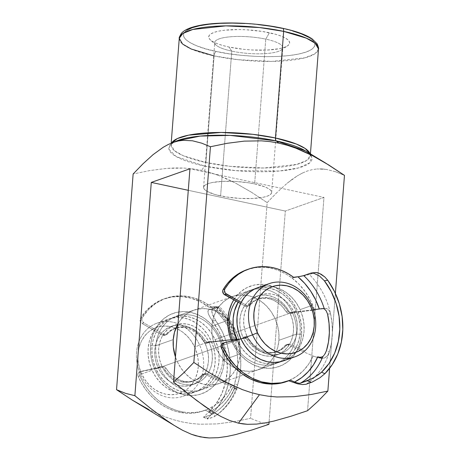 <?xml version="1.0" encoding="UTF-8"?>
<svg xmlns="http://www.w3.org/2000/svg" width="461" height="461" viewBox="0 0 461 461"><rect width="100%" height="100%" fill="white"/><g stroke="black" fill="none" stroke-linecap="round" stroke-linejoin="round"><path stroke-width="0.35" stroke-dasharray="2.31 1.73" d="M310.426 153.882L310.293 155.599L309.982 153.617A69.818 17.011 4.4 0 1 310.293 155.599A69.818 17.011 4.4 0 1 205.894 162.502A3.878 1.821 102.1 0 1 204.678 166.093A3.878 1.821 -77.9 0 0 205.894 162.502L183.196 155.709L174.402 150.672L171.066 144.887L171.676 142.973A69.818 17.011 4.4 0 0 171.066 144.887L171.694 143.872L174.223 142.063L176.592 140.951A71.76 17.483 -175.6 0 0 174.137 142.092L169.752 145.636L169.008 149.416L176.252 156.602L204.678 166.093A71.76 17.483 -175.6 0 0 283.325 170.628A71.76 17.483 -175.6 0 0 309.971 154.395A71.76 17.483 -175.6 0 0 305.436 150.868L311.555 156.717L309.78 162.831L298.394 167.965L279.274 171.025L235.899 170.656L204.678 166.093L201.526 170.363L204.678 166.093A71.76 17.483 -175.6 0 1 174.137 142.092M179.271 38.28A69.818 17.011 -175.6 0 0 214.094 55.89L205.894 162.502L214.094 55.89A69.818 17.011 -175.6 0 0 318.493 48.993L314.909 53.822L304.871 57.821L271.892 61.394L238.181 59.711L214.094 55.89A3.878 1.821 102.1 0 1 216.318 51.459C231.658 55.487 281.037 60.454 306.133 52.053C329.673 43.317 300.007 31.4 282.023 28.305L292.505 30.904M222.87 360.053A38.787 32.933 -109.4 0 1 186.48 390.398A38.787 32.933 -109.4 0 1 155.858 345.733L150.574 345.698A42.666 36.229 70.6 0 0 184.256 394.829A42.666 36.229 70.6 0 0 224.288 361.447L222.87 360.053L240.262 353.921A38.787 32.933 -109.4 0 1 219.649 383.345A38.787 32.933 -109.4 0 1 175.457 357.01L177.295 361.649L181.023 368.224L185.743 373.975L191.269 378.677L197.389 382.152L203.871 384.272L210.464 384.947L216.912 384.157L222.974 381.927L228.408 378.348L233.012 373.554L236.608 367.728L239.057 361.101L240.262 353.921L240.181 346.465L238.815 339.019L236.222 331.874L232.488 325.299L227.774 319.554L222.248 314.846L216.123 311.371L209.64 309.256L203.047 308.576L196.599 309.371L190.543 311.596L185.103 315.18L180.499 319.974L178.015 323.685A38.787 32.933 -109.4 0 1 193.862 310.178A38.787 32.933 -109.4 0 1 240.262 353.921L222.87 360.053A38.787 32.933 70.6 0 0 176.471 316.309A38.787 32.933 70.6 0 0 155.858 345.733A38.787 32.933 70.6 0 0 202.258 389.476A38.787 32.933 70.6 0 0 222.87 360.053L224.288 361.447L224.202 353.247L222.698 345.058L219.839 337.198L215.736 329.967L210.55 323.639L204.471 318.465L197.734 314.644L190.606 312.31L183.357 311.567L176.258 312.443L169.596 314.892L163.615 318.828L158.549 324.1L154.596 330.508L151.9 337.798L150.574 345.698L150.661 353.898L152.165 362.087L155.023 369.947L159.126 377.179L164.312 383.506L170.391 388.681L177.128 392.501L184.256 394.829L191.511 395.573L198.605 394.702L205.266 392.253L211.247 388.318L216.313 383.045L220.272 376.637L222.963 369.347L224.288 361.447A42.666 36.229 70.6 0 0 190.606 312.31A42.666 36.229 70.6 0 0 150.574 345.698L155.858 345.733L173.25 339.601L155.858 345.733A38.787 32.933 -109.4 0 1 192.249 315.382A38.787 32.933 -109.4 0 1 222.87 360.053M232.822 340.737A38.787 32.933 70.6 0 0 269.224 365.049A38.787 32.933 70.6 0 0 296.308 334.173L301.592 334.208A42.666 36.229 -109.4 0 1 271.61 368.189A42.666 36.229 -109.4 0 1 231.583 341.025L236.424 349.939L241.616 356.261L247.695 361.436L254.426 365.262L261.554 367.59L268.809 368.333L275.903 367.463L282.57 365.014L288.551 361.072L293.617 355.8L297.57 349.398L300.261 342.102L301.592 334.208L296.308 334.173A38.787 32.933 -109.4 0 1 275.69 363.596A38.787 32.933 -109.4 0 1 232.822 340.737M278.917 340.299L296.308 334.173L278.917 340.299L277.706 347.479L275.257 354.111L271.662 359.932L267.057 364.726L261.623 368.304L255.561 370.535L249.113 371.324L242.521 370.65L236.038 368.535L229.918 365.054L224.392 360.352L219.672 354.601L215.944 348.026L213.345 340.881L211.979 333.441L211.899 325.985A38.787 32.933 70.6 0 0 258.298 369.728A38.787 32.933 70.6 0 0 278.917 340.299A38.787 32.933 70.6 0 0 232.517 296.561A38.787 32.933 70.6 0 0 211.899 325.985L213.109 318.805L215.552 312.178L219.148 306.352L223.752 301.557L229.192 297.979L235.248 295.749L241.702 294.959L248.295 295.634L254.772 297.748L260.897 301.229L266.423 305.931L271.143 311.682L274.871 318.257L277.47 325.403L278.836 332.848L278.917 340.299M229.29 319.853L211.899 325.985L229.29 319.853M231.762 51.125A34.131 8.315 4.4 0 1 216.105 45.115A34.131 8.315 4.4 0 1 227.722 37.059A34.131 8.315 4.4 0 1 265.772 39.139L269.403 32.754A40.603 9.894 -175.6 0 0 224.138 30.276A40.603 9.894 -175.6 0 0 210.314 39.865A40.603 9.894 -175.6 0 0 228.938 47.01L231.762 51.125L220.617 195.908A34.131 8.315 4.4 0 1 203.595 187.299A34.131 8.315 4.4 0 1 254.633 183.927L265.772 39.139A34.131 8.315 -175.6 0 0 214.734 42.516A34.131 8.315 -175.6 0 0 231.762 51.125A34.131 8.315 -175.6 0 0 282.8 47.754A34.131 8.315 -175.6 0 0 265.772 39.139L254.633 183.927L264.62 186.791L268.146 188.434L270.503 190.134L271.592 191.828L271.373 193.441L269.864 194.928L267.115 196.219L263.225 197.268L252.697 198.484L239.87 198.403L226.697 197.026L215.195 194.565L207.104 191.401L204.753 189.702L203.658 188.007L203.877 186.394L205.387 184.907L208.142 183.616L212.025 182.568L222.559 181.352L235.387 181.432L248.554 182.81L254.633 183.927A34.131 8.315 4.4 0 1 271.662 192.537A34.131 8.315 4.4 0 1 220.617 195.908L231.762 51.125L228.938 47.01L243.904 49.339L251.839 49.972L267.098 50.076L279.625 48.624L284.247 47.379L287.52 45.841L289.318 44.077L289.577 42.153L288.281 40.142L285.48 38.119L281.285 36.165L275.857 34.35L262.171 31.429L246.502 29.792L238.671 29.544L224.507 30.23L218.716 31.141L214.094 32.391L210.821 33.924L209.023 35.687L208.764 37.612L210.06 39.623L212.861 41.646L217.056 43.599L222.484 45.414L228.938 47.01A40.603 9.894 -175.6 0 0 287.572 45.806A40.603 9.894 -175.6 0 0 269.403 32.754L265.772 39.139A34.131 8.315 4.4 0 1 281.049 50.116A34.131 8.315 4.4 0 1 231.762 51.125M210.176 172.575L201.526 170.363L192.796 168.864L184.095 168.081L175.457 167.948L166.888 168.369L149.883 170.547L133.137 173.981L149.883 170.547L166.888 168.369L184.095 168.081L192.796 168.864L201.526 170.363L210.176 172.575L218.675 175.457L210.176 172.575M227.031 178.943L218.675 175.457L235.271 182.954L227.031 178.943M251.447 192.231L235.271 182.954L251.447 192.231L267.161 202.615L251.447 192.231M277.084 192.381L267.161 202.615L250.565 418.317L233.848 421.746L216.854 423.924L199.734 424.224L191.113 423.457L182.441 421.994L173.739 419.787L165.153 416.888L148.477 409.368L165.153 416.888L173.739 419.787L182.441 421.994L191.113 423.457L199.734 424.224L216.854 423.924L233.848 421.746L250.565 418.317L267.161 202.615L277.084 192.381L287.117 183.276L277.084 192.381M292.153 179.346L287.117 183.276L297.207 175.935L292.153 179.346M302.278 173.123L297.207 175.935L302.278 173.123L307.343 171.002L302.278 173.123M312.299 169.631L307.343 171.002L312.299 169.631L317.145 168.957L312.299 169.631M321.887 168.916L317.145 168.957L326.549 169.429L321.887 168.916M335.66 171.774L326.549 169.429L335.66 171.774L344.465 175.376L335.66 171.774M308.132 37.018L312.679 40.303L314.782 43.57L314.367 46.694L311.446 49.558L306.133 52.053L298.63 54.075L289.226 55.556L278.283 56.432L266.216 56.674L253.504 56.271L240.619 55.234L228.062 53.614L216.318 51.459L205.837 48.866L197.02 45.921L190.209 42.746L185.662 39.462L183.559 36.194L183.974 33.071L186.895 30.207M244.837 23.494L257.722 24.531M305.436 150.868L309.608 154.21L310.293 155.599L306.709 160.434L296.671 164.433L263.692 168.006L229.976 166.323L205.894 162.502A69.818 17.011 4.4 0 1 171.066 144.887L171.198 143.169M329.615 368.31L335.383 293.403L329.615 368.31M244.186 141.129L227.181 143.302L210.435 146.742L201.63 143.141L192.519 140.795M233.79 299.829L235.848 296.861L240.913 291.588L246.894 287.652L253.562 285.198L260.655 284.328L267.904 285.071L275.038 287.399L281.769 291.225L287.848 296.4L293.04 302.727L297.143 309.959L300.002 317.819L301.5 326.008L301.592 334.208A42.666 36.229 -109.4 0 0 276.825 288.252A42.666 36.229 -109.4 0 0 233.79 299.829M307.556 410.711L323.968 197.423L285.313 211.046L269.068 422.155L285.313 211.046L323.968 197.423L189.938 168.789L323.968 197.423L307.556 410.711M268.901 424.333L259.589 421.988L250.565 418.317L259.589 421.988L268.901 424.333M116.535 389.683L125.559 393.354L134.877 395.699L150.303 408.187M188.278 190.312L285.313 211.046L188.278 190.312M174.235 425.451L166.104 420.023M135.453 402.032L148.477 409.368M235.946 301.021A38.787 32.933 -109.4 0 1 249.908 290.43A38.787 32.933 -109.4 0 1 296.308 334.173A38.787 32.933 70.6 0 0 274.837 292.942A38.787 32.933 70.6 0 0 235.946 301.021M282.576 28.271A3.878 1.821 -77.9 0 0 282.023 28.305C266.683 24.283 217.304 19.31 192.208 27.712C168.668 36.448 198.334 48.365 216.318 51.459A3.878 1.821 -77.9 0 0 214.094 55.89L213.708 55.81M140.472 374.367L141.498 373.583A34.909 29.642 70.6 0 0 182.533 392.115A34.909 29.642 70.6 0 0 194.715 347.185L199.607 345.035A38.787 32.933 -109.4 0 1 186.071 394.962A38.787 32.933 -109.4 0 1 140.472 374.367A38.787 32.933 70.6 0 0 182.931 396.287A38.787 32.933 70.6 0 0 199.607 345.035L211.201 340.95A38.787 32.933 -109.4 0 1 194.525 392.196A38.787 32.933 -109.4 0 1 152.067 370.281L140.472 374.367L152.067 370.281A38.787 32.933 -109.4 0 1 168.743 319.035A38.787 32.933 -109.4 0 1 211.201 340.95L199.607 345.035A38.787 32.933 70.6 0 0 157.149 323.121A38.787 32.933 70.6 0 0 140.472 374.367A38.787 32.933 -109.4 0 1 154.009 324.446A38.787 32.933 -109.4 0 1 199.607 345.035L194.715 347.185L191.39 341.249L187.172 336.046L182.216 331.782L176.719 328.612L170.893 326.665L164.963 326.013L159.149 326.688L153.68 328.653L148.765 331.834L144.593 336.115L141.325 341.33L139.089 347.277L137.966 353.725L138 360.433L139.193 367.135L141.498 373.583L144.823 379.518L149.041 384.722L153.997 388.986L159.494 392.155L165.32 394.097L171.25 394.749L177.064 394.08L182.533 392.115L187.448 388.928L191.615 384.647L194.882 379.432L197.124 373.491L198.247 367.037L198.213 360.335L197.02 353.627L194.715 347.185A34.909 29.642 70.6 0 0 153.68 328.653A34.909 29.642 70.6 0 0 141.498 373.583L140.472 374.367M283.423 360.871A38.787 32.933 70.6 0 0 300.094 309.625L311.688 305.539L300.094 309.625L296.4 303.027L291.709 297.247L286.206 292.51L280.098 288.989L273.627 286.828L267.034 286.102L260.574 286.846L257.785 287.652M290.315 313.918L294.181 312.558A31.031 26.346 -109.4 0 1 280.841 353.558A31.031 26.346 -109.4 0 1 246.877 336.023L243.01 337.383A31.031 26.346 70.6 0 0 276.98 354.918A31.031 26.346 70.6 0 0 290.315 313.918L287.359 308.645L283.607 304.018L279.205 300.226L274.324 297.408L269.143 295.68L263.871 295.103L258.702 295.697L253.838 297.443L249.47 300.278L245.765 304.081L242.861 308.714L240.873 314.004L239.876 319.732L239.904 325.697L240.965 331.655L243.01 337.383L245.967 342.661L249.718 347.283L254.12 351.075L259.007 353.892L264.188 355.621L269.46 356.197L274.629 355.604L279.487 353.858L283.855 351.028L287.56 347.219L290.465 342.586L292.458 337.302L293.455 331.568L293.421 325.604L292.366 319.646L290.315 313.918A31.031 26.346 70.6 0 0 256.351 296.383A31.031 26.346 70.6 0 0 243.01 337.383L246.877 336.023A31.031 26.346 -109.4 0 1 260.217 295.023A31.031 26.346 -109.4 0 1 294.181 312.558L290.315 313.918M215.062 339.59L296.227 310.985A38.787 32.933 -109.4 0 1 279.556 362.237A38.787 32.933 -109.4 0 1 237.098 340.316L155.933 368.915A38.787 32.933 70.6 0 0 198.391 390.836A38.787 32.933 70.6 0 0 215.062 339.59L211.369 332.992L206.678 327.212L201.175 322.475L195.072 318.954L188.595 316.793L182.003 316.067L175.543 316.811L169.469 318.995L164.012 322.533L159.373 327.293L155.743 333.084L153.259 339.694L152.009 346.856L152.049 354.307L153.375 361.758L155.933 368.915L159.627 375.513L164.318 381.293L169.821 386.036L175.929 389.551L182.4 391.717L188.993 392.438L195.452 391.694L201.526 389.51L206.989 385.972L211.622 381.218L215.252 375.421L217.742 368.817L218.987 361.649L218.946 354.198L217.621 346.747L215.062 339.59A38.787 32.933 70.6 0 0 172.61 317.669A38.787 32.933 70.6 0 0 155.933 368.915L237.098 340.316A38.787 32.933 -109.4 0 1 236.868 339.797L240.792 346.914L245.483 352.694L250.986 357.431L257.094 360.951L263.565 363.112L270.158 363.838L276.617 363.095L282.691 360.911L288.154 357.373L292.787 352.613L296.417 346.822L298.907 340.212L300.151 333.044L300.111 325.599L298.791 318.148L296.227 310.985L215.062 339.59M205.289 343.883L209.15 342.523A31.031 26.346 -109.4 0 1 195.81 383.517A31.031 26.346 -109.4 0 1 161.846 365.982L157.979 367.348A31.031 26.346 70.6 0 0 191.949 384.883A31.031 26.346 70.6 0 0 205.289 343.883L202.333 338.605L198.576 333.983L194.173 330.191L189.292 327.373L184.112 325.645L178.839 325.068L173.67 325.662L168.812 327.408L164.444 330.237L160.733 334.046L157.829 338.679L155.841 343.964L154.844 349.697L154.873 355.662L155.933 361.62L157.979 367.348L160.935 372.626L164.686 377.248L169.095 381.04L173.976 383.857L179.156 385.586L184.429 386.162L189.598 385.569L194.456 383.823L198.824 380.993L202.535 377.184L205.439 372.551L207.427 367.267L208.424 361.533L208.395 355.569L207.335 349.611L205.289 343.883A31.031 26.346 70.6 0 0 171.319 326.348A31.031 26.346 70.6 0 0 157.979 367.348L161.846 365.982A31.031 26.346 -109.4 0 1 175.186 324.988A31.031 26.346 -109.4 0 1 209.15 342.523L205.289 343.883M152.067 370.281L149.508 363.118L148.183 355.673L148.148 348.222L149.393 341.054L151.882 334.444L155.513 328.653L160.146 323.899L165.603 320.36L171.682 318.176L178.136 317.427L184.734 318.153L191.206 320.314L197.314 323.835L202.817 328.578L207.502 334.352L211.201 340.95L213.76 348.113L215.085 355.558L215.12 363.009L213.875 370.177L211.386 376.787L207.755 382.578L203.122 387.332L197.665 390.87L191.586 393.054L185.126 393.803L178.534 393.077L172.062 390.916L165.954 387.396L160.451 382.659L155.766 376.879L152.067 370.281M161.846 365.982L159.8 360.254L158.74 354.296L158.711 348.337L159.708 342.604L161.696 337.319L164.6 332.686L168.305 328.877L172.673 326.048L177.537 324.302L182.7 323.703L187.979 324.285L193.153 326.013L198.04 328.831L202.442 332.623L206.194 337.245L209.15 342.523L211.201 348.251L212.256 354.209L212.291 360.168L211.294 365.901L209.3 371.186L206.395 375.824L202.69 379.628L198.322 382.457L193.464 384.209L188.295 384.802L183.023 384.226L177.842 382.492L172.956 379.68L168.553 375.888L164.802 371.261L161.846 365.982M238.13 302.232A38.787 32.933 -109.4 0 1 253.775 289.07A38.787 32.933 -109.4 0 1 296.227 310.985L292.533 304.393L287.843 298.613L282.339 293.87L276.237 290.349L269.76 288.188L263.168 287.468L256.708 288.211L250.634 290.395L245.177 293.934L240.538 298.688L238.13 302.232M280.484 361.729L286.558 359.545L292.02 356.007L296.654 351.253L300.284 345.456L302.768 338.852L304.018 331.684L303.978 324.233L302.652 316.788L300.094 309.625A38.787 32.933 70.6 0 0 257.636 287.704M246.877 336.023L244.831 330.295L243.771 324.331L243.736 318.372L244.739 312.639L246.727 307.354L249.632 302.721L253.337 298.912L257.705 296.083L262.568 294.337L267.732 293.743L273.01 294.32L278.185 296.048L283.071 298.866L287.474 302.658L291.225 307.28L294.181 312.558L296.227 318.286L297.287 324.244L297.322 330.203L296.319 335.936L294.331 341.226L291.427 345.859L287.722 349.663L283.354 352.498L278.49 354.244L273.327 354.837L268.048 354.261L262.874 352.527L257.987 349.715L253.585 345.923L249.833 341.296L246.877 336.023M236.337 340.858L235.888 342.679L236.147 347.185A66.326 56.317 -109.4 0 1 234.643 383.61L237.542 384.935A69.818 59.285 -109.4 0 1 213.795 416.934L207.283 418.968L211.927 413.817A69.818 59.285 70.6 0 0 215.783 320.585L212.688 315.197L211.755 310.789L212.193 309.792L213.103 309.17L218.324 307.331A69.818 59.285 -109.4 0 1 239.115 346.851A69.818 59.285 -109.4 0 1 237.542 384.935L236.839 389.47L236.528 388.796L232.909 387.142L236.528 388.796L233.427 386.064L206.805 373.808L231.71 385.189L227.175 393.193L221.418 400.05L214.607 405.565L206.943 409.581L201.232 411.419L195.303 412.445L189.235 412.653L183.109 412.03L176.448 410.411L169.942 407.841L163.701 404.36L157.823 400.027L152.418 394.921L147.578 389.124L143.377 382.734L139.896 375.865L139.55 374.378L139.792 372.932L140.559 371.808L141.717 371.214L163.655 366.599L165.384 367.452L169.683 373.122L174.102 377.058L179.081 379.876L184.377 381.443L189.765 381.673L194.945 380.532L199.653 378.089L204.315 373.9L205.952 373.566L206.805 373.808L205.064 374.424L232.909 387.142L228.581 395.065L223.13 401.98L216.699 407.714L209.438 412.128L205.203 410.192L199.492 412.03L193.562 413.062L187.494 413.263L181.369 412.641L174.707 411.022L168.202 408.452L161.961 404.971L156.083 400.644L150.684 395.532L145.837 389.735L141.642 383.35L138.156 376.476A59.348 50.387 70.6 0 0 181.369 412.641L183.109 412.03A59.348 50.387 -109.4 0 1 139.896 375.865L138.156 376.476L137.816 374.989L138.052 373.548L138.824 372.419L139.977 371.825L161.915 367.21L163.643 368.062L167.942 373.733L172.362 377.668L177.341 380.492L182.637 382.054L188.03 382.284L193.205 381.149L197.919 378.7L201.924 375.07L203.658 374.453A27.925 23.713 -109.4 0 1 194.778 380.596A27.925 23.713 -109.4 0 1 184.377 381.443L182.637 382.054A27.925 23.713 70.6 0 0 193.044 381.207A27.925 23.713 70.6 0 0 201.924 375.07L203.364 374.211L205.064 374.424L232.909 387.142L234.442 388.295A66.326 56.317 -109.4 0 1 211.703 414.566L203.508 417.24L208.585 412.284A66.326 56.317 70.6 0 0 212.36 320.971L208.355 313.999L207.888 311.238L208.286 310.236L209.185 309.613L213.103 309.17L219.43 306.646L211.184 306.888L218.416 313.411L224.68 321.138L229.791 329.834L233.612 339.244L208.113 342.114L233.612 339.244L238.585 339.1L206.378 342.725L208.113 342.114A3.492 2.962 -109.4 0 1 207.375 342.091L206.079 341.538L205.07 340.42L203.33 341.036A3.492 2.962 70.6 0 0 205.635 342.702L207.375 342.091A3.492 2.962 -109.4 0 1 205.07 340.42L203.33 341.036A27.925 23.713 70.6 0 0 174.477 328.526A27.925 23.713 70.6 0 0 165.718 334.525L167.458 333.914A27.925 23.713 -109.4 0 1 176.217 327.915A27.925 23.713 -109.4 0 1 205.07 340.42L201.434 335.516L197.014 331.534L192.024 328.676L186.711 327.08L181.34 326.826L176.177 327.927L171.469 330.33L166.369 334.663L165.061 334.772A3.492 2.962 -109.4 0 1 164.076 334.415L162.335 335.026A3.492 2.962 70.6 0 0 163.321 335.383L165.061 334.772A3.492 2.962 -109.4 0 1 164.076 334.415L162.335 335.026L141.976 323.461L143.717 322.85L164.076 334.415L143.717 322.85L141.959 320.504L141.844 319L142.299 317.652A59.348 50.387 -109.4 0 1 165.776 298.279A59.348 50.387 -109.4 0 1 211.184 306.888L209.45 307.499A59.348 50.387 70.6 0 0 164.035 298.895A59.348 50.387 70.6 0 0 140.559 318.263L142.299 317.652L148.356 309.711L155.743 303.378L164.202 298.872L173.422 296.354L183.08 295.922L192.831 297.581L202.31 301.281L211.184 306.888L209.45 307.499L216.468 306.917M182.637 382.054L184.377 381.443A27.925 23.713 -109.4 0 1 166.035 368.258L164.295 368.875A27.925 23.713 70.6 0 0 182.637 382.054M211.703 414.566L212.066 414.111L211.069 413.021L205.203 410.192L206.943 409.581L210.74 411.535L213.627 413.598L214.93 415.563L214.699 416.358L213.795 416.934L208.574 418.772L204.742 417.021L211.703 414.566A66.326 56.317 70.6 0 0 234.442 388.295L234.044 386.531L234.643 383.61L237.542 384.935L239.749 375.819L240.751 366.299L240.544 356.578L239.115 346.851L236.147 347.185L237.524 356.491L237.726 365.792L236.764 374.891L234.274 384.975L234.223 387.949M216.14 307.164A66.326 56.317 -109.4 0 1 236.407 340.696L236.533 339.544L234.897 339.515L238.585 339.1L238.89 339.757L239.115 346.851L236.147 347.185L235.819 343.618L236.407 340.696A66.326 56.317 70.6 0 0 216.14 307.164L209.185 309.613L216.457 307.014M234.349 386.641L231.71 385.189A59.348 50.387 -109.4 0 1 206.943 409.581A59.348 50.387 -109.4 0 1 205.226 410.227A59.348 50.387 -109.4 0 1 183.109 412.03L181.369 412.641A59.348 50.387 70.6 0 0 203.485 410.837A59.348 50.387 70.6 0 0 205.203 410.192L206.943 409.581L210.74 411.535L213.627 413.598L214.93 415.563L214.33 416.681C224.426 410.163 231.935 401.093 236.856 389.47M161.004 367.244L141.717 371.214L162.745 366.633A3.492 2.962 -109.4 0 1 166.035 368.258L164.295 368.875A3.492 2.962 70.6 0 0 161.004 367.244M209.45 307.499L213.783 307.009L220.577 313.797L226.455 321.605L231.261 330.255L234.874 339.515L206.378 342.725A3.492 2.962 -109.4 0 1 205.635 342.702L204.338 342.148L199.694 336.127L195.274 332.145L190.284 329.287L184.97 327.69L179.6 327.443L174.437 328.543L169.729 330.946L164.635 335.274L163.321 335.383A3.492 2.962 -109.4 0 1 162.335 335.026L141.976 323.461L140.219 321.115L140.104 319.611L140.559 318.263L146.615 310.328L154.003 303.989L162.462 299.483L171.688 296.97L181.346 296.532L191.09 298.198L200.57 301.897L209.45 307.499M215.783 320.585L222.369 331.891L227.089 344.183L229.768 357.033L230.316 369.981L228.714 382.561L225.014 394.334L219.355 404.879L211.927 413.817L208.585 412.284L216.128 403.709L221.902 393.44L225.671 381.881L227.29 369.468L226.708 356.687L223.942 344.021L219.096 331.96L212.36 320.971L215.783 320.585L212.36 320.971L209.052 315.624L207.946 312.523L208.286 310.236L209.185 309.613L213.103 309.17L212.193 309.792L211.755 310.789L212.072 313.566L215.783 320.585M214.699 416.358L213.795 416.934A69.818 59.285 70.6 0 0 237.542 384.935L236.839 389.47M213.783 307.009A62.834 53.355 -109.4 0 1 234.874 339.515L236.533 339.544L236.407 340.696M219.43 306.646L211.184 306.888A59.348 50.387 -109.4 0 1 233.612 339.244L238.585 339.1L239.115 346.851A69.818 59.285 70.6 0 0 218.324 307.331L219.407 306.617C228.489 315.802 234.966 326.728 238.838 339.4M238.585 339.1L238.896 339.936M234.637 388.467L236.845 389.476L236.528 388.796M141.717 371.214L139.977 371.825A3.492 2.962 70.6 0 0 139.677 371.912A3.492 2.962 70.6 0 0 138.156 376.476L139.896 375.865A3.492 2.962 -109.4 0 1 141.418 371.301A3.492 2.962 -109.4 0 1 141.717 371.214M142.299 317.652L140.559 318.263A3.492 2.962 70.6 0 0 141.976 323.461L143.717 322.85A3.492 2.962 -109.4 0 1 142.299 317.652M167.458 333.914A3.492 2.962 -109.4 0 1 166.363 334.663A3.492 2.962 -109.4 0 1 165.061 334.772L163.321 335.383A3.492 2.962 70.6 0 0 164.623 335.28A3.492 2.962 70.6 0 0 165.718 334.525L167.458 333.914M206.805 373.808L205.064 374.424A3.492 2.962 70.6 0 0 203.03 374.303A3.492 2.962 70.6 0 0 201.924 375.07L203.658 374.453A3.492 2.962 -109.4 0 1 204.77 373.687A3.492 2.962 -109.4 0 1 206.805 373.808M208.113 342.114A3.492 2.962 -109.4 0 1 207.375 342.091L205.635 342.702A3.492 2.962 70.6 0 0 206.378 342.725L208.113 342.114M234.516 388.231L232.909 387.142A62.834 53.355 -109.4 0 1 209.438 412.128M236.533 339.544L236.672 339.947M208.585 412.284L211.927 413.817L207.329 418.64L207.686 419.02L208.574 418.772L204.742 417.021L203.508 417.24L208.585 412.284M203.854 417.28L203.508 417.24M207.283 418.968L207.686 419.02M286.39 381.622A59.348 50.387 70.6 0 0 288.638 380.757L296.25 376.643L302.998 371.03L308.68 364.086L313.134 356.019L288.142 344.949A3.492 2.962 70.6 0 0 287.405 344.736L286.085 344.863L285.007 345.641L286.748 345.024A3.492 2.962 -109.4 0 1 287.877 344.234A3.492 2.962 -109.4 0 1 289.145 344.119L287.405 344.736A3.492 2.962 70.6 0 0 286.137 344.845A3.492 2.962 70.6 0 0 285.007 345.641L286.748 345.024A27.925 23.713 -109.4 0 1 277.683 351.38A27.925 23.713 -109.4 0 1 249.107 339.313L247.367 339.924A27.925 23.713 70.6 0 0 275.949 351.991A27.925 23.713 70.6 0 0 285.007 345.641L281.06 349.317L276.404 351.824L271.27 353.04L265.905 352.901L260.58 351.415L255.55 348.66L251.072 344.765L246.347 338.841L245.062 338.305A3.492 2.962 70.6 0 0 244.065 338.339L245.799 337.729A3.492 2.962 -109.4 0 1 246.802 337.694L245.062 338.305A3.492 2.962 70.6 0 0 244.065 338.339L245.799 337.729L240.919 338.858L245.799 337.729A3.492 2.962 70.6 0 1 246.802 337.694A3.492 2.962 -109.4 0 1 249.107 339.313L248.087 338.224L246.802 337.694L245.062 338.305A3.492 2.962 70.6 0 1 247.367 339.924L249.107 339.313L252.812 344.154L257.29 348.043L262.315 350.804L267.645 352.285L273.01 352.423L278.144 351.207L282.8 348.7L287.825 344.252L289.145 344.119A3.492 2.962 -109.4 0 1 289.883 344.338L288.142 344.949L313.134 356.019L319.34 357.972L324.106 358.145L326.446 356.826L328.226 354.578L329.361 351.945A69.818 59.285 70.6 0 0 330.554 313.791A69.818 59.285 70.6 0 0 309.383 274.502L315.209 272.52M247.021 269.65L255.152 267.668L261.767 267.23L268.463 267.778A59.348 50.387 70.6 0 1 291.842 277.897L296.279 277.274L291.842 277.897L293.582 277.286L291.842 277.897A59.348 50.387 70.6 0 1 314.563 309.999L310.656 300.624L305.459 291.986L299.126 284.339L291.842 277.897L286.333 274.237L280.547 271.304L274.56 269.143L268.463 267.778L270.204 267.167L268.463 267.778A59.348 50.387 70.6 0 0 246.94 269.679M269.253 297.806A27.925 23.713 -109.4 0 1 287.808 310.939L286.068 311.55A27.925 23.713 70.6 0 0 267.513 298.417L269.253 297.806L274.595 299.322L279.637 302.116L284.114 306.052L288.413 311.694L290.009 312.558L313.359 309.757L290.868 312.593A3.492 2.962 -109.4 0 1 287.808 310.939L286.068 311.55L287.428 312.863L289.128 313.203L313.486 310.132L289.128 313.203L290.868 312.593L289.128 313.203A3.492 2.962 70.6 0 1 286.068 311.55L282.374 306.669L277.897 302.727L272.86 299.932L267.513 298.417A27.925 23.713 70.6 0 0 257.382 299.31A27.925 23.713 70.6 0 0 248.439 305.522L252.392 301.897L257.042 299.431L262.171 298.255L267.513 298.417L269.253 297.806L263.905 297.645L258.782 298.82L254.132 301.287L250.179 304.911A27.925 23.713 -109.4 0 1 259.122 298.699A27.925 23.713 -109.4 0 1 269.253 297.806M247.321 306.3A3.492 2.962 70.6 0 1 245.068 306.069L246.808 305.459L241.172 302.341L246.808 305.459L245.068 306.069L240.556 303.574L245.967 306.398L247.736 306.11L250.179 304.911A3.492 2.962 -109.4 0 1 249.061 305.689A3.492 2.962 -109.4 0 1 246.808 305.459L248.623 305.799L250.179 304.911L248.439 305.522A3.492 2.962 70.6 0 1 247.321 306.3L249.061 305.689M326.29 310.939L327.592 314.166L330.554 313.791L329.575 311.135L327.927 309.204L325.656 308.351L322.781 308.588M326.152 310.726L324.901 309.319M325.593 352.78L326.457 350.654L329.361 351.945L326.457 350.654M322.977 356.451L324.383 354.78M304.761 350.93L289.883 344.338A3.492 2.962 70.6 0 0 289.145 344.119L287.405 344.736A3.492 2.962 70.6 0 1 288.142 344.949L289.883 344.338L304.761 350.93M222.842 343.278A3.492 2.962 70.6 0 1 223.107 343.203L244.065 338.339L222.882 343.266M288.724 380.798L290.378 380.146L288.638 380.757A59.348 50.387 70.6 0 0 313.134 356.019L318.027 357.678L321.45 358.324L324.469 358.03L327.419 355.783L329.361 351.945A69.818 59.285 -109.4 0 1 305.966 384.284A69.818 59.285 70.6 0 0 314.598 377.231A69.818 59.285 70.6 0 0 329.361 351.945L331.471 342.788L332.381 333.245L332.07 323.518L330.554 313.791L329.575 311.135L327.927 309.204L326.152 308.426L323 308.542M327.592 314.166L330.554 313.791A69.818 59.285 -109.4 0 0 309.383 274.502L296.279 277.274L305.822 275.482L314.604 272.664L310.691 273.16L315.243 272.52M286.54 381.57L288.638 380.757M320.625 308.812L323.311 308.616M320.504 357.39L319.127 357.171M324.953 353.921L323.927 355.379M317.836 356.722L321.45 358.324M210.089 412.445L212.066 414.111L210.089 412.445M216.036 306.853L215.068 306.888L216.036 306.853M219.649 383.345L202.258 389.476M275.69 363.596L258.298 369.728M216.105 45.115L210.314 39.865M203.595 187.299L214.734 42.516M271.662 192.537L282.8 47.754M281.049 50.116L287.572 45.806M249.908 290.43L232.517 296.561M193.862 310.178L172.61 317.669M276.98 354.918L280.841 353.558M198.391 390.836L279.556 362.237M191.949 384.883L195.81 383.517M182.931 396.287L194.525 392.196M157.149 323.121L168.743 319.035M171.319 326.348L175.186 324.988M178.643 315.543L253.775 289.07M256.351 296.383L260.217 295.023M193.044 381.207L194.778 380.596M176.217 327.915L174.477 328.526M165.776 298.279L164.035 298.895M205.226 410.227L203.485 410.837M141.418 371.301L139.677 371.912M166.363 334.663L164.623 335.28M204.77 373.687L203.03 374.303M234.666 388.467C229.636 399.964 222.029 408.648 211.841 414.502M216.486 306.928C225.93 315.906 232.655 326.832 236.66 339.711M203.555 417.28L207.341 419.009M286.137 344.845L287.877 344.234M259.122 298.699L257.382 299.31M275.949 351.991L277.683 351.38M323.945 308.374L321.594 308.674"/><path stroke-width="0.69" d="M257.722 24.531L270.279 26.156L282.023 28.305A3.878 1.821 102.1 0 1 282.576 28.271A3.878 1.821 102.1 0 1 283.665 31.377L275.465 137.983A69.818 17.011 4.4 0 0 171.676 142.973L177.341 138.577L188.647 135.148L221.159 132.457L252.784 134.324L275.465 137.983A3.878 1.821 -77.9 0 0 276.179 140.893L230.287 135.407L200.247 136.081L176.592 140.951L174.137 142.092M148.477 409.368L132.284 400.09L116.535 389.683L133.137 173.981L143.054 163.747L153.087 154.642L163.177 147.301L168.248 144.489L173.313 142.368L178.269 140.997L183.115 140.323L192.519 140.795L201.63 143.141L210.435 146.742L227.181 143.302L244.186 141.129L261.393 140.841L270.1 141.625L278.83 143.117L276.179 140.893L278.83 143.117L287.48 145.336L295.974 148.217L304.335 151.704L312.57 155.714L325.547 163.027L305.436 150.868A71.76 17.483 -175.6 0 0 276.179 140.893A3.878 1.821 102.1 0 1 275.465 137.983L283.665 31.377L306.363 38.171L315.163 43.207L318.493 48.993A69.818 17.011 -175.6 0 0 283.665 31.377A69.818 17.011 -175.6 0 0 179.271 38.28L182.856 33.446L192.888 29.446L225.867 25.874L259.583 27.556L283.665 31.377A3.878 1.821 -77.9 0 0 282.576 28.271M229.29 319.853A38.787 32.933 70.6 0 0 232.822 340.737A38.787 32.933 -109.4 0 1 229.29 319.853A38.787 32.933 -109.4 0 1 235.946 301.021A38.787 32.933 70.6 0 0 229.29 319.853L227.872 318.459L229.29 319.853M231.583 341.025A42.666 36.229 -109.4 0 1 227.872 318.459L229.203 310.558L231.895 303.269L233.79 299.829A42.666 36.229 -109.4 0 0 227.872 318.459L227.965 326.659L229.463 334.847L231.583 341.025M175.457 357.01A38.787 32.933 -109.4 0 1 173.25 339.601L173.33 347.058L175.457 357.01M183.766 372.822L173.526 382.077L196.674 400.511L212.682 411.702L220.986 416.537L229.613 420.501L238.481 423.163L259.474 394.697L250.801 392.472L242.256 389.574L225.648 382.06L209.525 372.811L193.839 362.438L183.766 372.822L193.839 362.438L209.525 372.811L225.648 382.06L242.256 389.574L250.801 392.472L259.474 394.697L268.175 396.189L276.831 396.973L294.02 396.696L311.083 394.518L327.863 391.072L329.615 368.31L327.863 391.072L317.79 401.462L307.556 410.711L317.79 401.462L327.863 391.072L311.083 394.518L294.02 396.696L276.831 396.973L268.175 396.189L259.474 394.697L238.481 423.163L247.499 424.316L256.535 424.097L265.34 422.887L273.955 421.049L290.868 416.271L307.556 410.711L290.868 416.271L273.955 421.049L265.34 422.887L256.535 424.097L247.499 424.316L242.982 423.93L238.481 423.163L229.613 420.501L220.986 416.537L212.682 411.702L204.598 406.291L188.877 394.507L173.526 382.077L183.766 372.822M275.465 137.983A69.818 17.011 4.4 0 1 309.982 153.617L305.124 148.448L296.371 144.039L275.465 137.983M325.547 163.027L344.465 175.376L328.751 164.992L312.57 155.714L295.974 148.217L287.48 145.336L278.83 143.117L270.1 141.625L261.393 140.841L244.186 141.129M305.436 150.868L276.179 140.893A71.76 17.483 -175.6 0 0 176.592 140.951L171.06 143.227M292.505 30.904L301.321 33.843L308.132 37.018M186.895 30.207L192.208 27.712L199.711 25.689L209.115 24.208L220.058 23.332L232.125 23.09L244.837 23.494M335.383 293.403L344.465 175.376L335.383 293.403M210.435 146.742L193.839 362.438L210.435 146.742M176.471 426.828L182.585 430.292L191.263 434.233L195.712 435.737L204.661 437.587L209.156 437.95L218.145 437.696L226.898 436.469L235.473 434.625L252.3 429.865L268.901 424.333L269.068 422.155L268.901 424.333L252.3 429.865L235.473 434.625L226.898 436.469L218.145 437.696L209.156 437.95L200.178 436.855L191.263 434.233L182.585 430.292L174.235 425.451L166.104 420.023L150.303 408.187L134.877 395.699L151.289 182.412L189.938 168.789L173.526 382.077L189.938 168.789L151.289 182.412L188.278 190.312L151.289 182.412L134.877 395.699L125.559 393.354L116.535 389.683L132.284 400.09L174.235 425.451M192.519 140.795L183.115 140.323L178.269 140.997L173.313 142.368L168.248 144.489L163.177 147.301L153.087 154.642L143.054 163.747L133.137 173.981L116.535 389.683M178.015 323.685L174.454 332.421L173.25 339.601A38.787 32.933 -109.4 0 1 178.015 323.691M166.104 420.023L150.303 408.187M213.708 55.81L191.223 49.022L182.544 44.014L179.271 38.28L171.198 143.169M257.785 287.652L254.501 289.03L249.038 292.568L244.405 297.328L240.775 303.119L238.291 309.729L237.04 316.891L237.081 324.342L238.406 331.793L240.965 338.956L252.559 334.865A38.787 32.933 -109.4 0 1 269.23 283.619A38.787 32.933 -109.4 0 1 311.688 305.539L310.668 306.323A34.909 29.642 -109.4 0 1 298.486 351.253A34.909 29.642 -109.4 0 1 257.445 332.721L252.559 334.865A38.787 32.933 70.6 0 0 298.152 355.46A38.787 32.933 70.6 0 0 311.688 305.539A38.787 32.933 -109.4 0 1 295.017 356.785A38.787 32.933 -109.4 0 1 252.559 334.865L240.965 338.956A38.787 32.933 70.6 0 0 283.423 360.871L295.017 356.785M236.868 339.797A38.787 32.933 -109.4 0 1 238.13 302.232L234.424 311.089L233.174 318.257L233.214 325.708L234.54 333.153L237.098 340.316M269.23 283.619L257.636 287.704A38.787 32.933 70.6 0 0 240.965 338.956L244.658 345.548L249.349 351.328L254.852 356.071L260.955 359.592L267.432 361.752L274.024 362.473L280.484 361.729M310.668 306.323L312.967 312.771L314.16 319.473L314.195 326.181L313.071 332.629L310.835 338.576L307.568 343.791L303.396 348.072L298.486 351.253L293.017 353.218L287.203 353.887L281.268 353.241L275.442 351.294L269.944 348.124L264.994 343.86L260.776 338.656L257.445 332.721L255.146 326.279L253.953 319.571L253.919 312.869L255.042 306.415L257.278 300.468L260.546 295.259L264.718 290.977L269.627 287.791L275.096 285.826L280.91 285.157L286.846 285.808L292.672 287.75L298.169 290.92L303.119 295.184L307.337 300.388L310.668 306.323L311.688 305.539A38.787 32.933 70.6 0 0 266.095 284.944A38.787 32.933 70.6 0 0 252.559 334.865L257.445 332.721A34.909 29.642 -109.4 0 1 269.627 287.791A34.909 29.642 -109.4 0 1 310.668 306.323M247.021 269.65L242.613 271.477L236.902 274.779L231.699 278.945L227.089 283.901L223.147 289.571L224.887 288.955A59.348 50.387 -109.4 0 1 248.681 269.068A59.348 50.387 -109.4 0 1 270.204 267.167L263.508 266.614L256.886 267.057L250.467 268.481L244.353 270.861L238.642 274.168L233.439 278.335L228.829 283.29L224.887 288.955L224.444 290.315L225.256 293.179L241.172 302.341L226.357 294.141A3.492 2.962 -109.4 0 1 224.887 288.955L223.147 289.571L222.703 290.926L223.516 293.795L240.556 303.574L224.616 294.752L226.357 294.141L224.616 294.752A3.492 2.962 70.6 0 1 223.147 289.571A59.348 50.387 70.6 0 1 246.94 269.679L248.681 269.068M313.486 310.132L314.563 309.999L313.486 310.132M321.594 308.674L313.359 309.757L319.3 309.008L315.595 299.783L310.708 291.185L304.761 283.44L297.904 276.738L293.582 277.286L288.073 273.621L282.288 270.693L276.3 268.527L270.204 267.167A59.348 50.387 -109.4 0 1 293.582 277.286L297.904 276.738A62.834 53.355 70.6 0 1 319.3 309.008L320.649 308.807M323 308.542L321.392 308.87M315.209 272.52L317.571 272.739L321.231 274.312L324.798 276.94L327.8 280.311L324.383 280.743L319.467 276.006L313.774 273.24L310.691 273.16L303.73 275.609A66.326 56.317 -109.4 0 1 324.313 308.916L323.311 308.616L324.313 308.916A66.326 56.317 70.6 0 0 303.73 275.609L310.691 273.16L313.774 273.24L319.467 276.006L324.383 280.743A66.326 56.317 -109.4 0 1 321.536 372.206L318.217 374.897L312.385 378.452L300.382 383.195A66.326 56.317 70.6 0 0 322.827 356.595L320.493 357.39M327.581 314.12L329.056 323.466L329.356 332.773L328.486 341.901L326.457 350.654A66.326 56.317 70.6 0 0 327.592 314.166L326.152 310.726M324.383 354.78L325.593 352.78M321.45 358.324L317.836 356.722M223.107 343.203L221.96 343.808L221.199 344.949L220.98 346.395L221.332 347.876L223.072 347.266A3.492 2.962 -109.4 0 1 224.582 342.667A3.492 2.962 -109.4 0 1 224.847 342.586L240.919 338.858L224.847 342.586L223.7 343.197L222.94 344.332L222.715 345.785L223.072 347.266L221.332 347.876A59.348 50.387 70.6 0 0 286.39 381.622L288.125 381.011A59.348 50.387 -109.4 0 1 223.072 347.266L228.483 357.062L235.329 365.711L243.362 372.897L252.3 378.36L261.813 381.91L271.564 383.414L281.198 382.82L290.378 380.146A59.348 50.387 -109.4 0 1 288.125 381.011M305.966 384.284L302.41 384.572L297.725 383.84L288.638 380.757L297.725 383.84L302.41 384.572L305.966 384.284L311.181 382.446L305.966 384.284M296.083 382.595L290.378 380.146L296.077 382.59L298.97 383.264L300.382 383.195L307.337 380.74L311.181 382.446L312.541 381.898L311.181 382.446L307.337 380.74L314.362 377.363L321.536 372.206L324.896 373.692L319.894 377.766L312.541 381.898L319.894 377.766L324.896 373.692L332.22 364.651L337.769 354.019L341.342 342.189L342.817 329.569L342.137 316.615L339.331 303.787L334.496 291.542L327.8 280.311A69.818 59.285 -109.4 0 1 324.896 373.692L321.536 372.206L328.987 363.516L334.646 353.166L338.293 341.543L339.792 329.096L339.083 316.309L336.19 303.666L331.228 291.657L324.383 280.743L327.8 280.311L324.798 276.94L319.381 273.373L315.929 272.486L311.336 273.01M303.73 275.609L299.938 276.439M294.625 382.025L301.834 377.519L308.202 371.693L313.572 364.697L317.813 356.71A62.834 53.355 70.6 0 1 294.625 382.025M224.582 342.667L222.842 343.278A3.492 2.962 70.6 0 0 221.332 347.876L226.743 357.678L233.589 366.322L241.627 373.508L250.559 378.977L260.073 382.521L269.823 384.025L279.464 383.431L286.54 381.57M324.313 308.916L326.29 310.939M319.139 357.177L321.795 357.223L322.827 356.595A66.326 56.317 -109.4 0 1 300.382 383.195M323.927 355.379L322.827 356.595M326.457 350.654L324.953 353.921M323.311 308.616L322.026 308.622M298.624 276.64L302.543 275.937L298.624 276.64M310.426 153.882L318.493 48.993C318.92 48.981 318.488 47.287 317.208 43.899L312.068 38.828C305.655 34.61 295.812 31.089 282.547 28.265C255.169 22.266 217.183 21.183 197.066 25.983C189.264 27.735 184.014 30.219 181.323 33.446C179.536 36.592 178.851 38.205 179.271 38.28M176.471 316.309L178.643 315.543"/></g></svg>
